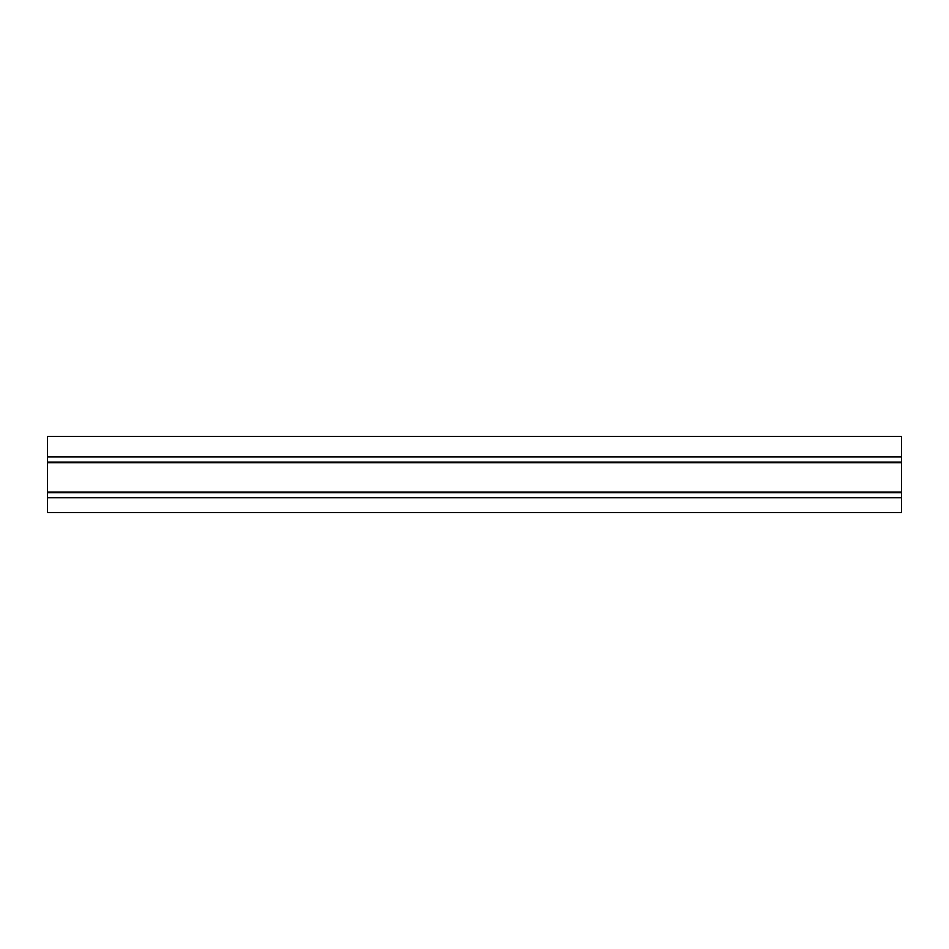<?xml version="1.0" encoding="UTF-8"?>
<svg xmlns="http://www.w3.org/2000/svg" width="949" height="949" viewBox="0 0 949 949"><rect width="100%" height="100%" fill="white"/><g stroke="black" fill="none" stroke-linecap="round" stroke-linejoin="round"><path stroke-width="1.42" d="M901.55 436.457L47.45 436.457L47.45 512.543L901.55 512.543L901.55 436.457M47.45 456.955L901.55 456.955M47.45 497.762L901.55 497.762M47.45 492.65L901.55 492.65M47.45 492.045L901.55 492.045M47.45 462.673L901.55 462.673M47.45 462.068L901.55 462.068"/></g></svg>
